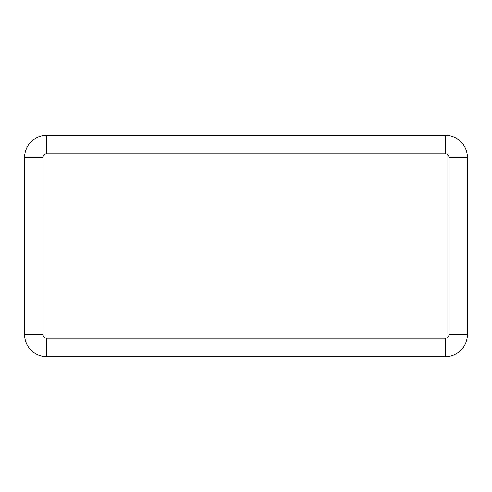 <?xml version="1.0" encoding="UTF-8"?>
<svg xmlns="http://www.w3.org/2000/svg" width="492" height="492" viewBox="0 0 492 492"><rect width="100%" height="100%" fill="white"/><g stroke="black" fill="none" stroke-linecap="round" stroke-linejoin="round"><path stroke-width="0.74" d="M43.05 157.44L24.6 157.44L24.6 334.56A22.14 22.14 0 0 0 46.74 356.7L445.26 356.7A22.14 22.14 0 0 0 467.4 334.56L467.4 157.44A22.14 22.14 0 0 0 445.26 135.3L46.74 135.3A22.14 22.14 0 0 0 24.6 157.44A22.14 22.14 0 0 1 46.74 135.3L46.74 153.75A3.69 3.69 0 0 0 43.05 157.44L43.05 334.56A3.69 3.69 0 0 0 46.74 338.25L445.26 338.25A3.69 3.69 0 0 0 448.95 334.56L448.95 157.44A3.69 3.69 0 0 0 445.26 153.75L46.74 153.75M43.05 334.56L24.6 334.56A22.14 22.14 0 0 0 46.74 356.7L46.74 338.25M445.26 338.25L445.26 356.7A22.14 22.14 0 0 0 467.4 334.56L448.95 334.56M448.95 157.44L467.4 157.44A22.14 22.14 0 0 0 445.26 135.3L445.26 153.75"/></g></svg>
